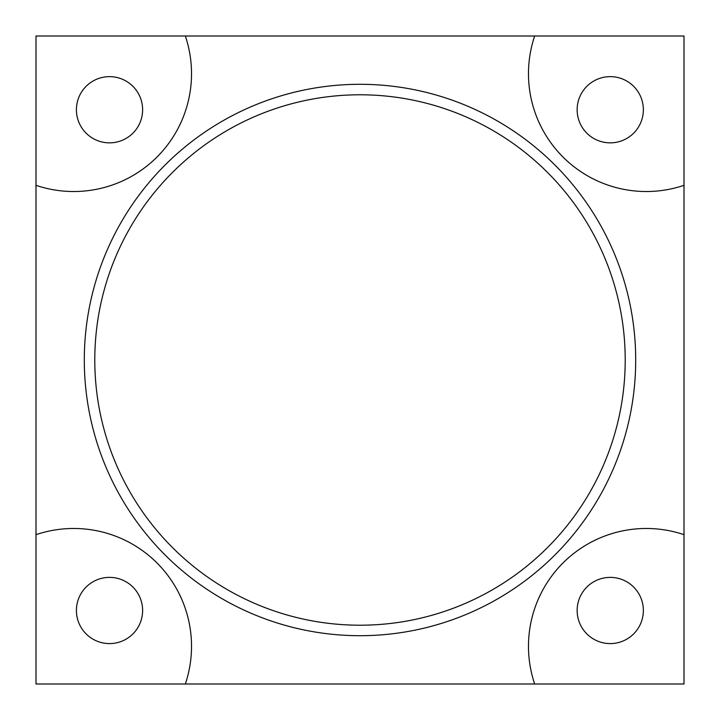 <?xml version="1.0" encoding="UTF-8"?>
<svg xmlns="http://www.w3.org/2000/svg" width="720" height="720" viewBox="0 0 720 720"><rect width="100%" height="100%" fill="white"/><g stroke="black" fill="none" stroke-linecap="round" stroke-linejoin="round"><path stroke-width="1.08" d="M185.328 684L36 684L36 534.672A117.819 117.819 0 0 1 185.328 684L684 684L684 36L36 36L36 534.672M142.623 610.479A33.111 33.111 0 0 1 109.521 643.59A33.111 33.111 0 0 1 76.41 610.479A33.111 33.111 0 0 1 109.521 577.377A33.111 33.111 0 0 1 142.623 610.479M643.356 610.479A33.111 33.111 0 0 1 610.245 643.59A33.111 33.111 0 0 1 577.143 610.479A33.111 33.111 0 0 1 610.245 577.377A33.111 33.111 0 0 1 643.356 610.479M643.356 109.755A33.111 33.111 0 0 1 610.245 142.857A33.111 33.111 0 0 1 577.143 109.755A33.111 33.111 0 0 1 610.245 76.644A33.111 33.111 0 0 1 643.356 109.755M142.623 109.755A33.111 33.111 0 0 1 109.521 142.857A33.111 33.111 0 0 1 76.41 109.755A33.111 33.111 0 0 1 109.521 76.644A33.111 33.111 0 0 1 142.623 109.755M185.328 36A117.819 117.819 0 0 1 36 185.328M534.672 684A117.819 117.819 0 0 1 684 534.672M684 185.328A117.819 117.819 0 0 1 534.672 36M360 84.303A275.697 275.697 0 0 0 84.303 360A275.697 275.697 0 0 0 360 635.697A275.697 275.697 0 0 0 635.697 360A275.697 275.697 0 0 0 360 84.303M94.788 360A265.212 265.212 0 0 1 360 94.788A265.212 265.212 0 0 1 625.212 360A265.212 265.212 0 0 1 360 625.212A265.212 265.212 0 0 1 94.788 360"/></g></svg>

